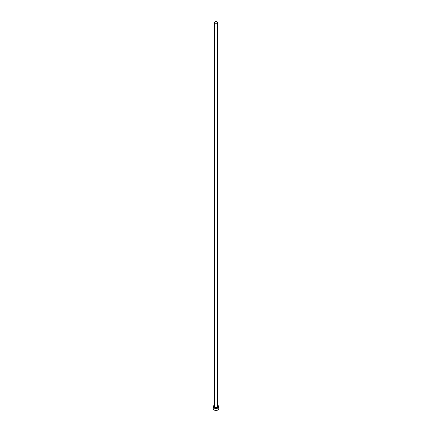 <?xml version="1.0" encoding="UTF-8"?>
<svg xmlns="http://www.w3.org/2000/svg" width="432" height="432" viewBox="0 0 432 432"><rect width="100%" height="100%" fill="white"/><g stroke="black" fill="none" stroke-linecap="round" stroke-linejoin="round"><path stroke-width="0.65" d="M214.542 406.474A1.469 0.848 0 0 0 214.958 407.187L214.796 407.479A1.706 0.983 180 0 1 214.531 406.28M214.531 22.448L214.531 406.588A1.469 0.848 0 0 0 214.958 407.187A1.469 0.848 0 0 0 216.562 407.371A1.469 0.848 0 0 0 217.469 406.588L217.469 22.448A1.469 0.848 180 0 1 216.562 23.236A1.469 0.848 180 0 1 214.958 23.047L214.958 407.187L214.958 23.047A1.469 0.848 180 0 1 214.531 22.448A1.469 0.848 180 0 1 215.438 21.665A1.469 0.848 180 0 1 217.042 21.848A1.469 0.848 180 0 1 217.469 22.448L217.042 21.848L216 21.6L214.958 21.848L214.531 22.448L214.958 23.047L216 23.301L217.042 23.047L217.469 22.448M217.469 405.308A2.943 1.701 180 0 1 218.079 405.578A2.943 1.701 180 0 1 218.943 406.782A2.943 1.701 180 0 1 217.123 408.348A2.943 1.701 180 0 1 213.921 407.981L213.921 409.903A2.943 1.701 0 0 0 217.123 410.27A2.943 1.701 0 0 0 218.943 408.699L218.716 408.051M213.284 408.051L213.057 408.699A2.943 1.701 0 0 0 213.921 409.903L213.921 407.981A2.943 1.701 180 0 1 213.057 406.782A2.943 1.701 180 0 1 214.531 405.308M214.877 405.211L213.554 405.837L213.116 407.111L214.364 408.191L216 408.478L217.636 408.191L218.884 407.111L218.446 405.837L217.123 405.211M217.42 406.231L217.706 406.782L217.42 407.327L216 407.765L214.58 407.327L214.294 406.782L214.58 406.231M213.057 406.782L213.284 409.352L214.364 410.114L216 410.4L217.636 410.114L218.716 409.352L218.943 406.782M217.469 406.28A1.706 0.983 180 0 1 217.042 407.56A1.706 0.983 180 0 1 214.796 407.479L214.958 407.187A1.469 0.848 0 0 0 216.47 407.392A1.469 0.848 0 0 0 217.458 406.701A1.469 0.848 0 0 0 217.042 405.988M217.469 406.588L217.091 406.096"/></g></svg>
